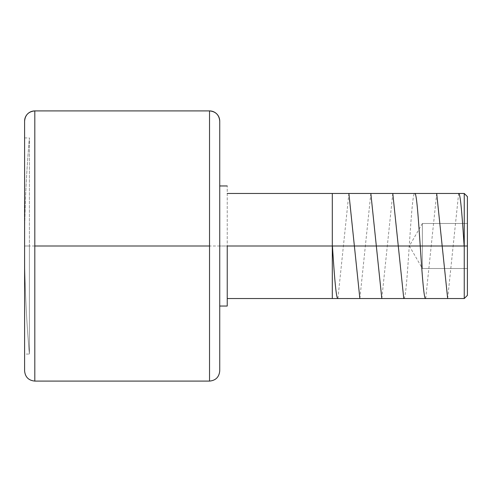 <?xml version="1.0" encoding="UTF-8"?>
<svg xmlns="http://www.w3.org/2000/svg" width="492" height="492" viewBox="0 0 492 492"><rect width="100%" height="100%" fill="white"/><g stroke="black" fill="none" stroke-linecap="round" stroke-linejoin="round"><path stroke-width="0.37" stroke-dasharray="2.46 1.84" d="M209.524 110.909L209.524 381.091A10.209 10.209 180 0 0 219.733 370.882L219.733 121.118L219.733 370.882A10.209 10.209 0 0 1 209.524 381.091L209.524 246L34.809 246L34.809 110.915L34.809 246L209.524 246L209.524 110.909M24.6 121.118L24.6 370.882A10.209 10.209 180 0 0 34.809 381.085L34.809 246L34.809 381.085A10.209 10.209 0 0 1 24.6 370.882L24.6 121.118M29.403 354.074L29.403 137.926C26.199 173.879 24.6 209.906 24.6 246C24.6 282.094 26.199 318.121 29.403 354.074C26.199 318.121 24.6 282.094 24.6 246L24.6 137.926L24.6 246L29.403 246L24.6 246C24.6 209.906 26.199 173.879 29.403 137.926L29.403 354.074L29.403 246L24.6 246L29.403 246L29.403 354.074L24.6 354.074L24.6 246L24.6 354.074M227.236 246L227.236 306.042L227.236 246L464.245 246L464.245 298.533L464.245 246L467.4 246L467.4 295.385L467.4 246L467.4 268.515L422.37 268.515L422.37 246L409.369 246L422.37 246L422.37 234.739L422.37 246L409.369 246L422.37 246L422.37 268.515L422.37 223.485L422.37 257.261L422.37 246L467.4 246L422.37 246L422.37 268.515L467.4 268.515L422.37 268.515L467.4 268.515L467.4 223.485L422.37 223.485L422.37 246L467.4 246L422.37 246L422.37 223.485L467.4 223.485L422.37 223.485L467.4 223.485L467.4 246L467.4 196.615L467.4 268.515L467.4 223.485L467.4 246L464.245 246L464.245 193.467L464.245 246L227.236 246L227.236 298.533L227.236 185.958L227.236 298.533L227.236 246L219.733 246L227.236 246M219.733 246L219.733 306.042L219.733 246M24.6 370.285L24.6 370.882M24.6 246L24.6 137.926L24.6 246L467.4 246M219.733 370.285L219.733 370.882M332.309 298.533L332.309 193.467M337.918 298.533L348.889 193.467M359.867 298.533L370.839 193.467M381.817 298.533L392.788 193.467M403.766 298.533C407.401 302.057 411.084 190.226 414.738 193.467M425.715 298.533L436.693 193.467M447.665 298.533L458.642 193.467M24.6 137.926L29.403 137.926M422.37 223.485L409.369 246L422.37 268.515"/><path stroke-width="0.74" d="M219.733 121.118A10.209 10.209 180 0 0 209.524 110.909L209.524 110.909A10.209 10.209 0 0 1 219.733 121.118L219.733 370.882C219.125 377.081 215.724 380.482 209.524 381.091L209.524 246L34.809 246L34.809 381.091L209.524 381.091L209.524 110.909C215.724 111.518 219.125 114.919 219.733 121.118L219.733 370.285M24.6 121.118C25.209 114.919 28.61 111.518 34.809 110.909L34.809 246L209.524 246L209.524 110.909L34.809 110.909L34.809 381.085C28.61 380.482 25.209 377.081 24.6 370.882L24.6 121.118A10.209 10.209 0 0 1 34.809 110.915L34.809 110.915A10.209 10.209 180 0 0 24.6 121.118L24.6 370.285M227.236 246L464.245 246L227.236 246L227.236 306.042L227.236 246M467.4 295.385L467.4 246L467.4 295.385L464.245 298.533L464.245 246L464.245 298.533L227.236 298.533M467.4 246L464.245 246L467.4 246L467.4 196.615L467.4 246M227.236 193.467L464.245 193.467L464.245 246L464.245 193.467L467.4 196.615M332.309 193.467L332.309 298.533M332.426 246C334.252 274.038 336.085 299.247 337.918 298.533M348.889 193.467L359.867 298.533M370.839 193.467L381.817 298.533M392.788 193.467L403.766 298.533M414.738 193.467C418.397 190.226 422.062 301.867 425.715 298.533M436.693 193.467L447.665 298.533M458.642 193.467C460.463 192.667 462.302 217.931 464.128 246M227.236 306.042L219.733 306.042M227.236 185.958L219.733 185.958"/></g></svg>
